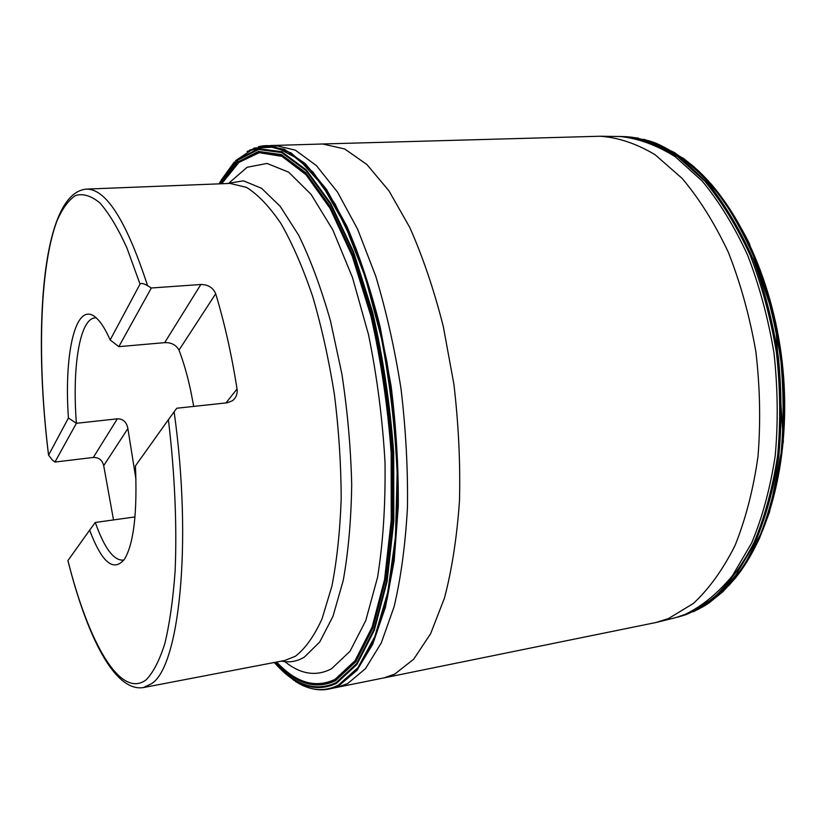 <?xml version="1.0" encoding="UTF-8"?>
<svg xmlns="http://www.w3.org/2000/svg" width="826" height="826" viewBox="0 0 826 826"><rect width="100%" height="100%" fill="white"/><g stroke="black" fill="none" stroke-linecap="round" stroke-linejoin="round"><path stroke-width="1.24" d="M168.39 419.68L135.433 465.916C137.405 512.399 133.802 543.436 124.612 559.016C113.647 572.48 101.99 562.857 89.631 530.147L67.938 560.575C88.289 641.74 120.028 699.23 145.995 679.943C153.109 672.777 159.387 660.676 164.818 643.66C169.609 623.837 173.037 599.728 175.102 571.324C177.094 526.203 174.813 473.381 168.39 419.68L176.754 408.24L227.088 402.809L232.312 400.816C236.05 397.936 237.63 393.971 237.052 388.953C231.538 354.189 224.414 322.46 215.7 293.777L179.005 350.11C183.475 361.788 187.378 375.303 190.692 390.626L193.728 406.402M124.014 559.904L122.95 560.142C113.492 560.42 104.272 547.865 95.289 522.466L134.979 516.931M135.97 479.379L127.885 428.549L103.704 465.668L113.513 519.926M67.938 560.575L67.908 560.648C86.616 634.791 114.143 692.25 143.383 687.573L151.478 683.732C179.005 667.171 192.706 544.799 174.131 411.813M89.631 530.147L95.289 522.466M143.383 687.573L284.815 660.48L295.357 656.267C305.228 648.699 314.128 636.206 322.057 618.788L331.876 586.223C336.946 560.317 340.054 531.087 341.19 498.522C341.076 464.666 338.836 430.067 334.447 394.735C328.903 359.847 321.655 327.127 312.713 296.575C303.028 268.027 292.487 243.763 281.098 223.774C269.503 206.624 257.96 194.482 246.468 187.357L230.01 183.424L86.111 189.113C105.883 188.442 126.368 220.625 147.555 285.662C143.621 283.442 141.112 282.915 140.028 284.103L110.157 339.961L118.841 346.652L164.694 342.645C171.292 342.387 176.052 344.876 179.005 350.11M140.028 284.103L126.915 247.924C117.808 227.955 108.784 212.943 99.832 202.886C91.108 195.71 82.972 193.263 75.434 195.555C68.352 200.326 62.136 208.906 56.798 221.316C39.173 269.09 37.284 363.729 48.569 455.147L68.424 418.008C63.705 351.442 76.322 298 96.983 318.578C101.361 322.821 105.749 329.956 110.157 339.961M147.555 285.662L151.344 287.985L118.841 346.652M215.7 293.777C213.046 287.634 208.09 284.536 200.852 284.495L151.344 287.985M103.704 465.668C102.331 460.082 98.862 457.346 93.317 457.449L54.929 462.054L76.395 423.294L117.333 418.834C123.064 418.741 126.584 421.983 127.885 428.549M68.424 418.008L76.395 423.294C72.038 367.776 79.554 318.691 95.114 317.865L96.198 317.855M48.569 455.147L52.286 459.948L54.929 462.054M600.027 136.238L620.243 136.507C638.467 138.438 656.835 145.2 675.338 156.795L702.11 180.966C719.126 201.565 734.273 226.241 747.551 254.997C759.383 285.641 768.19 318.289 773.983 352.95C777.813 387.993 778.226 422.272 775.222 455.776C770.297 488.032 762.46 517.066 751.701 542.899L732.517 575.608C717.846 593.305 701.997 606.274 684.96 614.503L675.523 617.683L655.896 622.525L668.471 618.55L693.365 603.455C709.08 588.835 722.957 569.537 735.006 545.583C745.63 519.172 753.302 489.477 758 456.499C760.746 422.262 760.034 387.301 755.862 351.618C749.709 316.368 740.55 283.287 728.367 252.353C714.758 223.433 699.323 198.767 682.09 178.364L655.101 154.72C636.516 143.61 618.158 137.457 600.027 136.238L322.532 143.982M655.896 622.525L383.884 677.909M683.618 615.401L686.458 614.472M693.045 611.87L702.73 606.903C717.701 596.919 731.516 583.094 744.164 565.449L760.632 534.112C769.842 510.065 776.636 483.478 780.993 454.352C783.781 424.234 783.781 393.382 780.962 361.809C776.543 330.41 769.553 300.365 760.003 271.661C749.151 244.289 736.513 219.933 722.089 198.591C706.932 179.335 691.011 163.971 674.315 152.48L649.184 140.833L631.611 137.157M684.145 615.236L688.502 613.584C705.352 605.479 721.067 592.758 735.625 575.433L754.737 543.436C765.506 518.181 773.456 489.746 778.577 458.151C781.84 425.297 781.768 391.596 778.36 357.049C773.022 322.801 764.7 290.38 753.395 259.787C740.623 230.96 725.951 206.025 709.369 184.952L683.143 159.841C664.909 147.472 646.727 139.821 628.576 136.899L628.638 136.899M697.733 609.65L708.956 602.99L729.534 584.839C742.306 569.413 753.498 550.715 763.11 528.733C771.587 505.068 777.782 479.132 781.695 450.934C784.153 421.849 784.019 392.123 781.293 361.767C775.118 315.749 763.1 273.974 745.228 236.432C732.672 213.17 718.857 193.139 703.773 176.341C688.244 161.617 672.364 150.58 656.143 143.239L643.691 139.295M737.773 574.886C772.899 530.034 791.917 446.763 782.15 361.664C772.362 276.576 734.954 199.789 690.577 164.075M221.203 183.775L238.384 162.061L258.755 151.932L281.583 155.278L305.775 173.46L329.915 206.913L352.279 254.759L371.039 314.51C381.261 359.093 388.127 405.091 391.648 452.514L391.751 520.07L385.102 579.738L372.567 627.626L355.459 661.378L335.263 680.18C315.47 689.483 295.77 683.474 276.152 662.142M274.49 662.462C294.903 685.776 315.491 692.673 336.275 683.123L356.77 664.176L374.157 630.032L386.888 581.483L393.641 520.948L393.506 452.39C389.903 404.275 382.903 357.627 372.485 312.455L353.373 251.992L330.637 203.702L306.126 170.084L281.604 152.005L258.507 148.969L237.94 159.563L219.499 183.847M274.335 662.493C294.82 686.003 315.501 692.983 336.378 683.422L356.904 664.465L374.312 630.279L387.064 581.68L393.826 521.072L393.692 452.431C390.089 404.255 383.078 357.544 372.64 312.311L353.507 251.775L330.741 203.433L306.198 169.784L281.645 151.695L258.528 148.67L237.929 159.284L219.344 183.847L237.929 159.356L258.517 148.742L281.635 151.767L306.188 169.857L330.71 203.495L353.476 251.827L372.598 312.352C383.027 357.565 390.048 404.255 393.651 452.421L393.775 521.041L387.022 581.628L374.271 630.217L356.873 664.393L336.358 683.35C315.501 692.911 294.841 685.952 274.366 662.483M235.451 160.771L254.408 148.019L275.822 147.059L298.878 159.253L322.429 185.344L345.092 225.116L365.298 277.113L381.509 338.526C389.924 382.965 395.138 427.806 397.151 473.061L395.489 536.735L387.766 592.263L374.859 636.516L357.937 667.676L338.309 685.198C324.153 692.147 309.802 690.846 295.254 681.305M308.759 687.769C318.898 691.052 328.831 690.216 338.567 685.27L357.39 668.823L373.786 639.892L386.63 598.912L394.849 547.339L397.647 487.722C396.697 445.018 392.763 402.086 385.835 358.897C377.317 316.885 366.661 278.744 353.858 244.475L332.981 201.276L310.679 170.125L288.222 151.726L266.757 145.799L247.139 151.416M383.976 677.888L394.756 674.109L413.712 659.179L430.625 633.707L444.481 597.993C451.956 569.424 456.964 536.983 459.493 500.67C460.423 462.818 458.554 424.017 453.897 384.235L443.314 326.528C433.949 289.74 422.778 256.731 409.789 227.48L388.932 190.796L366.868 164.498L344.7 148.969L322.636 143.982M237.052 388.953L225.994 402.923M200.852 284.495L164.694 342.645M117.333 418.834L93.317 457.449M281.594 661.099C289.399 662.824 296.988 661.492 304.371 657.093L319.745 641.978L332.992 616.289L343.224 580.513C348.335 552.047 351.164 520.101 351.7 484.676C350.813 448.043 347.529 411.111 341.861 373.879L330.503 320.994C321.138 288.088 310.524 259.488 298.671 235.214L280.241 206.386L261.522 188.256L243.443 180.832L226.727 183.558M683.556 615.411L677.867 617.105L687.294 613.924L712.239 599.036C728.005 584.674 741.965 565.789 754.117 542.383C764.886 516.58 772.744 487.588 777.679 455.384C780.704 421.921 780.302 387.704 776.481 352.712C770.689 318.103 761.892 285.497 750.06 254.893C736.782 226.19 721.625 201.544 704.599 180.977L677.816 156.826C659.293 145.242 640.904 138.479 622.659 136.538L617.734 136.445M674.068 618.044L673.097 618.302M628.576 136.899L618.746 136.486M628.142 136.858L624.28 136.6M229.804 182.288L247.15 167.265L267.046 163.434L288.697 172.19L311.072 194.378L332.837 229.917L352.495 277.557L368.551 334.778C377.059 376.584 382.541 419.102 385.019 462.353C385.577 504.562 383.078 542.919 377.534 577.415L365.742 620.646L349.966 651.353L331.443 668.833C316.121 676.731 300.592 674.326 284.867 661.636M276.627 662.049C296.018 682.834 315.47 688.605 334.995 679.375L355.077 660.655L372.103 627.099L384.586 579.501L391.225 520.204L391.173 453.061C387.714 405.907 380.941 360.136 370.822 315.738L352.227 256.153L330.039 208.338L306.043 174.761L281.965 156.341L259.219 152.686L238.879 162.443L221.678 183.754M275.843 662.194C295.605 683.897 315.48 690.071 335.459 680.717L355.717 661.874L372.898 627.987L385.463 579.893L392.113 519.977L391.968 452.152C388.416 404.544 381.488 358.391 371.194 313.694L352.32 253.83L329.842 205.963L305.61 172.582L281.336 154.565L258.466 151.437L238.074 161.813L220.883 183.785M219.788 183.837L237.96 160.037L258.497 149.485L281.542 152.531L306.023 170.59L330.472 204.156L353.156 252.353L372.216 312.693C382.614 357.772 389.604 404.317 393.197 452.328L393.331 520.731L386.609 581.153L373.899 629.598L356.564 663.701L336.11 682.627C315.501 692.136 295.047 685.394 274.769 662.4M249.669 150.053L269.379 145.686L290.845 152.81L313.168 172.273L335.253 204.239L355.8 247.986C368.355 282.461 378.762 320.633 387.012 362.49C393.682 405.432 397.409 448.033 398.173 490.283C397.172 531.056 393.403 567.668 386.867 600.099L374.023 640.532L357.699 669.081L339.001 685.343C330.958 689.462 322.76 690.732 314.386 689.152M326.972 689.411L339.31 685.332L357.069 670.237L372.763 644.115L385.432 607.255L394.188 560.73L398.277 506.462C398.576 467.248 396.191 427.125 391.121 386.072L380.125 326.735C370.637 289.079 359.516 255.492 346.755 225.983L326.466 189.34L305.31 163.662L284.33 149.238L264.382 145.706L260.582 146.233M326.848 689.421L323.028 689.772M290.391 677.32L287.376 674.852M265.549 145.624L277.681 145.779L270.608 145.51L275.192 145.417L295.336 150.136L316.41 165.603L337.524 192.097L357.637 229.236L375.634 275.863C386.258 311.051 394.725 348.696 401.013 388.809C405.834 429.375 407.982 468.962 407.455 507.567C405.401 544.582 400.951 577.622 394.116 606.676L381.292 642.917L365.505 668.626L347.674 683.567L337.442 687.253L327.87 689.266M86.111 189.113C41.558 193.656 32.937 329.925 48.548 455.198M629.195 136.94L638.622 138.19M702.73 606.903L707.5 603.971M649.184 140.833L654.491 142.609M708.956 602.99L722.636 591.943L735.501 577.993L741.015 570.725C747.313 561.577 753.477 550.756 759.507 538.242L769.481 512.296L783.368 441.507L775.562 321.933L749.213 243.205C737.814 220.81 725.176 201.11 711.3 184.136L693.923 166.728L683.577 158.478L656.143 143.239M293.963 680.459L274.139 662.524M219.148 183.857L220.625 181.142M221.192 180.14L234.388 161.896M258.486 146.687L264.248 145.717M326.714 689.442L320.88 689.803M275.192 145.417L323.369 143.972M384.699 677.733L337.442 687.253"/></g></svg>
